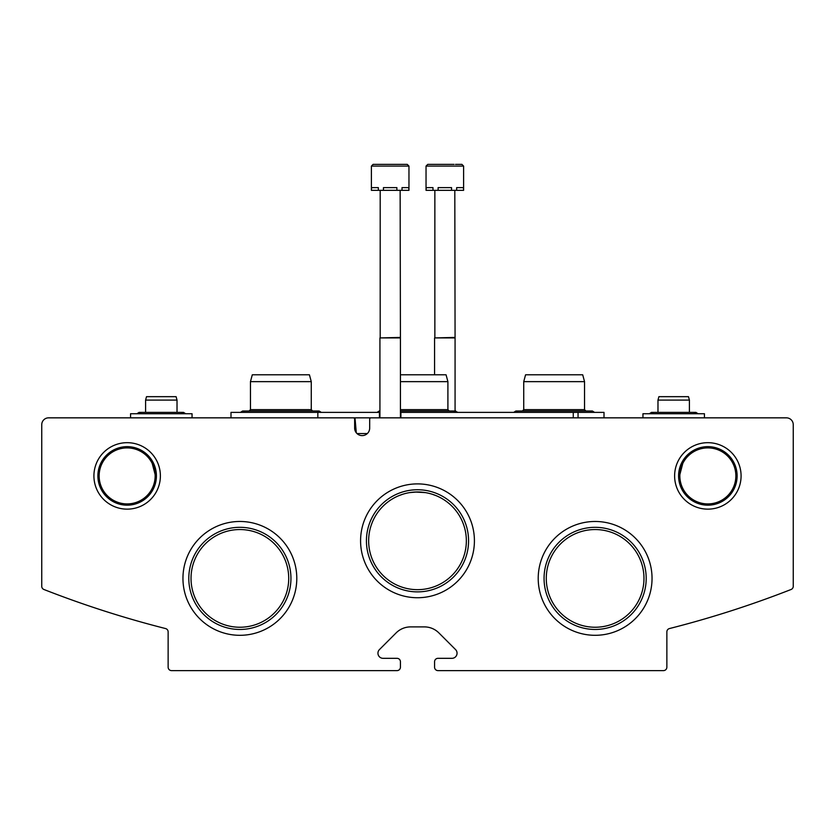 <?xml version="1.0" encoding="UTF-8"?>
<svg xmlns="http://www.w3.org/2000/svg" width="835" height="835" viewBox="0 0 835 835"><rect width="100%" height="100%" fill="white"/><g stroke="black" fill="none" stroke-linecap="round" stroke-linejoin="round"><path stroke-width="1.25" d="M155.153 475.908A28.014 28.014 0 0 0 113.142 451.651A28.014 28.014 0 0 0 113.142 500.165A28.014 28.014 0 0 0 155.153 475.908M152.22 463.425L155.122 474.541L152.22 463.425M735.865 475.908A28.014 28.014 0 0 0 693.843 451.651A28.014 28.014 0 0 0 693.843 500.165A28.014 28.014 0 0 0 735.865 475.908M682.779 463.425L679.878 474.541L682.779 463.425M466.347 540.819A48.847 48.847 0 0 0 393.076 498.516A48.847 48.847 0 0 0 393.076 583.122A48.847 48.847 0 0 0 466.347 540.819M432.843 494.435L436.413 495.771L432.843 494.435M398.577 495.781L402.606 494.289L398.577 495.781M436.423 495.781L432.394 494.299M425.412 492.608L415.005 492.034M409.588 492.608L417.5 491.972M288.722 578.394A48.847 48.847 0 0 0 215.451 536.091A48.847 48.847 0 0 0 215.451 620.697A48.847 48.847 0 0 0 288.722 578.394M643.973 578.394A48.847 48.847 0 0 0 570.702 536.091A48.847 48.847 0 0 0 570.702 620.697A48.847 48.847 0 0 0 643.973 578.394M48.587 417.844A6.837 6.837 0 0 0 41.75 424.671L41.75 586.306A3.413 3.413 0 0 0 43.921 589.489A1024.775 1024.775 0 0 0 165.56 628.557A3.413 3.413 0 0 1 168.138 631.865L168.138 667.207A3.413 3.413 0 0 0 171.551 670.62L397.001 670.62A3.413 3.413 0 0 0 400.424 667.207L400.424 661.737A3.413 3.413 0 0 0 397.001 658.324L383.077 658.324A5.125 5.125 0 0 1 379.445 649.578L396.124 632.899A20.499 20.499 0 0 1 410.622 626.897L424.378 626.897A20.499 20.499 0 0 1 438.876 632.899L455.555 649.578A5.125 5.125 0 0 1 451.923 658.324L437.999 658.324A3.413 3.413 0 0 0 434.576 661.737L434.576 667.207A3.413 3.413 0 0 0 437.999 670.62L663.449 670.62A3.413 3.413 0 0 0 666.862 667.207L666.862 631.865A3.413 3.413 0 0 1 669.44 628.557A1024.775 1024.775 0 0 0 791.079 589.489A3.413 3.413 0 0 0 793.25 586.306L793.25 424.671A6.837 6.837 0 0 0 786.413 417.844L371.053 417.844A1.367 1.367 0 0 0 369.686 419.212L369.675 428.094A7.515 7.515 0 0 1 362.16 435.609A7.515 7.515 0 0 1 354.645 428.094L354.635 419.212A1.367 1.367 0 0 0 353.278 417.844L48.587 417.844M160.383 475.908A33.233 33.233 0 0 0 110.533 447.132A33.233 33.233 0 0 0 110.533 504.695A33.233 33.233 0 0 0 160.383 475.908M741.083 475.908A33.233 33.233 0 0 0 691.234 447.132A33.233 33.233 0 0 0 691.234 504.695A33.233 33.233 0 0 0 741.083 475.908M474.416 540.819A56.916 56.916 0 0 0 389.037 491.523A56.916 56.916 0 0 0 389.037 590.105A56.916 56.916 0 0 0 474.416 540.819M296.79 578.394A56.916 56.916 0 0 0 211.412 529.098A56.916 56.916 0 0 0 211.412 627.68A56.916 56.916 0 0 0 296.79 578.394M652.041 578.394A56.916 56.916 0 0 0 566.673 529.098A56.916 56.916 0 0 0 566.673 627.68A56.916 56.916 0 0 0 652.041 578.394M646.196 578.394A51.071 51.071 0 0 0 569.595 534.16A51.071 51.071 0 0 0 569.595 622.618A51.071 51.071 0 0 0 646.196 578.394M290.945 578.394A51.071 51.071 0 0 0 214.334 534.16A51.071 51.071 0 0 0 214.334 622.618A51.071 51.071 0 0 0 290.945 578.394M468.571 540.819A51.071 51.071 0 0 0 391.97 496.585A51.071 51.071 0 0 0 391.97 585.043A51.071 51.071 0 0 0 468.571 540.819M737.117 475.908A29.256 29.256 0 0 0 693.217 450.576A29.256 29.256 0 0 0 693.217 501.25A29.256 29.256 0 0 0 737.117 475.908M156.406 475.908A29.256 29.256 0 0 0 112.516 450.576A29.256 29.256 0 0 0 112.516 501.25A29.256 29.256 0 0 0 156.406 475.908M230.992 417.844L230.992 412.375L379.445 412.375L379.445 417.844L347.475 417.844M604.008 417.844L604.008 412.375L400.424 412.375M578.05 412.375L578.05 417.844M400.904 412.375L400.904 417.844M317.832 412.375L317.832 417.844M356.294 432.791L354.99 417.844M357.004 433.553L367.317 433.553M400.424 374.8L446.067 374.8L447.904 381.637L447.904 409.641L400.424 409.641M447.904 381.637L400.424 381.637M250.458 381.637L311.267 381.637L309.43 374.8L252.295 374.8L250.458 381.637L250.458 409.641L249.091 411.008M311.267 381.637L311.267 409.641L250.458 409.641M523.733 381.637L584.542 381.637L582.705 374.8L525.57 374.8L523.733 381.637L523.733 409.641L522.366 411.008M584.542 381.637L584.542 409.641L523.733 409.641M408.962 166.092L408.962 190.338L408.722 187.614L402.011 187.614L402.011 190.338L396.886 190.338L396.886 187.614L383.453 187.614L383.453 190.338L378.339 190.338L378.339 187.614L371.617 187.614L371.387 190.338L371.387 166.092L373.088 164.38L407.25 164.38L400.852 164.38L407.25 164.38L400.852 164.38L407.25 164.38L400.852 164.38L407.25 164.38L400.852 164.38L407.25 164.38L400.852 164.38L407.25 164.38L400.852 164.38L407.25 164.38L408.962 166.092L371.387 166.092M408.722 190.338L402.011 190.338M396.886 190.338L383.453 190.338M378.339 190.338L371.617 190.338M400.142 190.338L400.424 337.914L379.925 337.914L379.925 417.844M400.142 337.434L379.925 337.914M380.196 190.338L380.196 337.434M379.497 164.38L373.088 164.38L379.497 164.38M426.038 166.092L463.613 166.092L463.613 190.338L463.383 187.614L456.661 187.614L456.661 190.338L451.547 190.338L451.547 187.614L438.114 187.614L438.114 190.338L432.989 190.338L432.989 187.614L426.278 187.614L426.038 190.338L426.038 166.092L427.75 164.38L454.073 164.38M455.503 164.38L461.912 164.38L455.503 164.38L461.912 164.38L455.503 164.38L461.912 164.38L455.503 164.38L461.912 164.38L455.503 164.38L461.912 164.38L455.503 164.38L461.912 164.38L463.613 166.092M463.383 190.338L456.661 190.338M451.547 190.338L438.114 190.338M432.989 190.338L426.278 190.338M454.804 190.338L455.075 337.914L434.576 337.914L434.576 374.8M454.804 337.434L434.576 337.914M434.858 190.338L434.858 337.434M434.148 164.38L427.75 164.38L434.148 164.38M704.437 417.844L704.437 413.742L642.95 413.742L642.95 417.844M689.407 400.08L657.98 400.08L658.898 396.667L688.489 396.667L689.407 400.08L689.407 412.375L651.488 412.375L653.648 413.742M192.05 417.844L192.05 413.742L130.563 413.742L130.563 417.844M177.02 400.08L145.593 400.08L146.511 396.667L176.101 396.667L177.02 400.08L177.02 412.375L139.101 412.375L141.261 413.742M573.269 412.375L573.269 417.844M453.593 412.375L455.753 411.008L400.424 411.008M379.925 411.112L377.086 412.375L379.247 411.008M457.914 412.375L455.075 411.112L457.914 412.375M447.904 409.641L449.272 411.008M311.267 409.641L312.634 411.008M316.966 412.375L319.127 411.008L242.609 411.008L244.77 412.375M240.449 412.375L242.609 411.008L240.449 412.375M321.287 412.375L319.127 411.008L321.287 412.375M584.542 409.641L585.909 411.008M590.23 412.375L592.391 411.008L515.873 411.008L518.034 412.375M513.713 412.375L515.873 411.008L513.713 412.375M594.551 412.375L592.391 411.008L594.551 412.375M400.424 337.914L400.424 417.844M455.075 337.914L455.075 411.008M693.739 413.742L695.899 412.375L651.488 412.375L649.327 413.742L651.488 412.375M698.06 413.742L695.899 412.375L698.06 413.742M657.98 400.08L657.98 412.375M181.352 413.742L183.512 412.375L139.101 412.375L136.94 413.742L139.101 412.375M185.673 413.742L183.512 412.375L185.673 413.742M145.593 400.08L145.593 412.375"/></g></svg>
